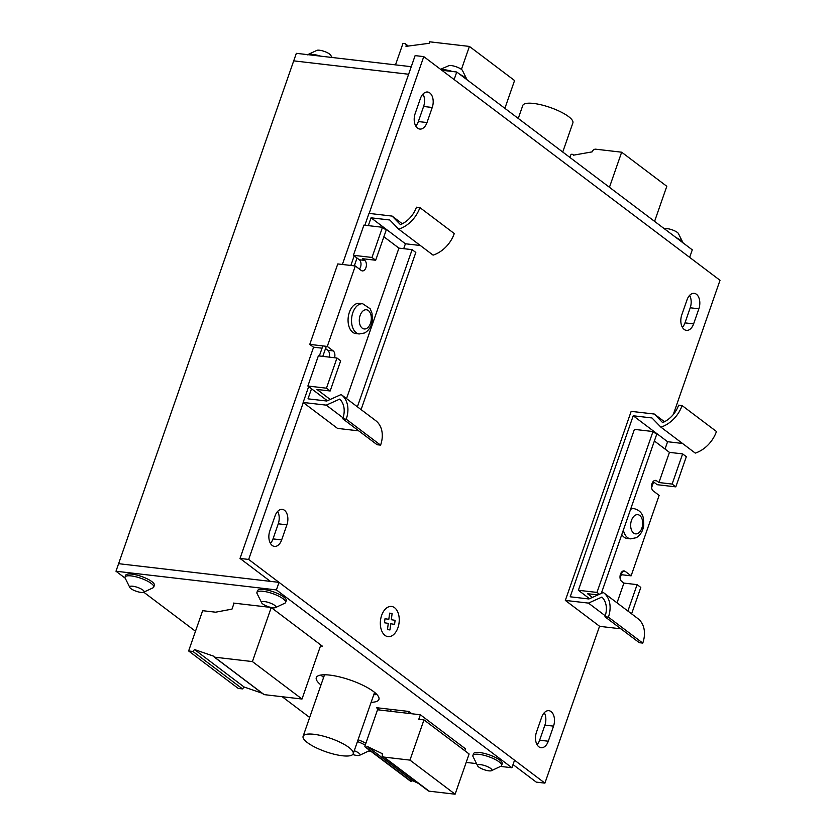 <?xml version="1.0" encoding="UTF-8"?>
<svg xmlns="http://www.w3.org/2000/svg" width="836" height="836" viewBox="0 0 836 836"><rect width="100%" height="100%" fill="white"/><g stroke="black" fill="none" stroke-linecap="round" stroke-linejoin="round"><path stroke-width="1.25" d="M313.928 734.29A26.522 7.106 -160.8 0 0 303.102 736.307A26.522 7.106 -160.8 0 0 315.402 747.394A26.522 7.106 -160.8 0 0 342.373 755.765A26.522 7.106 -160.8 0 0 353.2 753.748A26.522 7.106 -160.8 0 0 340.9 742.661A26.522 7.106 -160.8 0 0 313.928 734.29M374.423 692.804L375.207 692.898M518.257 118.44L522.782 105.461A26.522 7.106 19.2 0 1 533.608 103.455A26.522 7.106 19.2 0 1 560.59 111.815A26.522 7.106 19.2 0 1 572.879 122.913L562.743 152.027M272.233 545.49A11.056 6.813 -83.4 0 1 269.809 530.954L275.065 515.875A11.056 6.813 -83.4 0 1 282.265 509.364A11.056 6.813 -83.4 0 1 286.915 524.82L281.659 539.899A11.056 6.813 -83.4 0 1 274.459 546.41A11.056 6.813 -83.4 0 1 272.233 545.49M417.572 128.148A11.056 6.813 -83.4 0 1 415.147 113.612L420.393 98.533A11.056 6.813 -83.4 0 1 427.604 92.023A11.056 6.813 -83.4 0 1 432.243 107.478L426.997 122.558A11.056 6.813 -83.4 0 1 419.787 129.068A11.056 6.813 -83.4 0 1 417.572 128.148M684.193 329.457A11.056 6.813 -83.4 0 1 681.768 314.932L687.025 299.842A11.056 6.813 -83.4 0 1 694.225 293.342A11.056 6.813 -83.4 0 1 698.875 308.787L693.619 323.877A11.056 6.813 -83.4 0 1 686.419 330.377A11.056 6.813 -83.4 0 1 684.193 329.457M538.854 746.799A11.056 6.813 -83.4 0 1 536.44 732.273L541.686 717.183A11.056 6.813 -83.4 0 1 548.897 710.684A11.056 6.813 -83.4 0 1 553.537 726.129L548.291 741.218A11.056 6.813 -83.4 0 1 541.08 747.718A11.056 6.813 -83.4 0 1 538.854 746.799M599.548 626.248L544.915 783.123L248.668 559.441L240.016 558.438L270.383 581.365L118.607 563.683L293.708 60.861L408.626 74.247L293.708 60.861L296.341 53.326L411.26 66.702M689.606 295.369A11.056 6.813 -83.4 0 1 690.222 307.784L684.977 322.874A11.056 6.813 -83.4 0 1 682.385 327.336M544.278 712.711A11.056 6.813 -83.4 0 1 544.894 725.125L539.638 740.205A11.056 6.813 -83.4 0 1 537.057 744.677M544.915 783.123L536.273 782.12L513.032 764.574M673.262 414.572L720.015 280.3L423.768 56.618L415.116 55.615L342.384 264.469M248.668 559.441L303.301 402.565M369.167 213.41L423.768 56.618M240.016 558.438L313.584 347.201M277.646 511.402A11.056 6.813 -83.4 0 1 278.263 523.806L273.017 538.896A11.056 6.813 -83.4 0 1 270.425 543.369M422.985 94.06A11.056 6.813 -83.4 0 1 423.601 106.475L418.345 121.554A11.056 6.813 -83.4 0 1 415.764 126.027M371.121 702.292A33.158 8.883 -160.8 0 0 378.917 699.439A33.158 8.883 -160.8 0 0 363.545 685.572A33.158 8.883 -160.8 0 0 329.823 675.112A33.158 8.883 -160.8 0 0 316.29 677.63A33.158 8.883 -160.8 0 0 320.972 684.987M373.755 694.747A33.158 8.883 -160.8 0 0 376.879 694.507M500.67 766.424L511.925 767.741L276.402 589.913L115.985 571.228L125.118 578.125M143.802 592.233L195.488 631.253M282.192 696.722L309.665 717.466M368.791 751.073L370.912 751.313M466.185 762.411L476.06 763.561M411.929 713.777L408.877 711.467L376.44 707.695L379.492 709.994M320.501 645.935L322.372 646.155L271.146 607.479M270.958 607.438L233.495 603.08M511.925 767.741L514.548 760.196L279.036 582.368L118.607 563.683L115.985 571.228M276.402 589.913L279.036 582.368M320.94 675.028A33.158 8.883 -160.8 0 0 323.595 677.442M441.836 70.266L456.759 72.011L692.281 249.839L689.648 257.373L454.136 79.545L456.759 72.011M504.881 108.335L514.568 80.528L469.414 46.429L461.42 69.398M395.501 64.874L402.983 43.409L404.708 43.608A2.759 2.048 127.1 0 1 405.502 43.911A2.759 2.048 127.1 0 1 405.993 46.367L429.108 43.305L429.631 41.8L469.414 46.429M320.825 644.995L302.005 699.032L252.42 661.579L214.559 657.169A1.108 0.815 127.1 0 1 213.985 656.302L194.516 649.551L192.928 651.463L242.524 688.906L238.218 688.404L188.622 650.962L202.646 610.688L215.625 612.192L231.99 609.12L233.975 603.435M192.928 651.463L188.622 650.962M242.524 688.906L244.102 687.004L194.516 649.551M262.211 693.263L244.102 687.004M263.633 694.225A1.108 0.815 -52.9 0 0 264.155 694.622L302.005 699.032M271.23 607.542L252.42 661.579M654.588 221.373L666.804 186.292L621.66 152.204L609.444 187.285M569.891 157.429L570.685 155.162A1.108 0.815 127.1 0 1 571.897 154.252L572.294 154.305A2.215 1.641 127.1 0 1 572.932 154.545A2.215 1.641 127.1 0 1 573.381 155.182L592.066 151.891A3.313 2.456 127.1 0 1 595.713 149.184L621.66 152.204M455.108 794.2L469.121 753.978L423.967 719.89L409.964 760.112L455.108 794.2L429.171 791.18A3.313 2.456 -52.9 0 1 428.22 790.804L383.066 756.716A3.313 2.456 127.1 0 1 382.47 753.769L367.443 746.548A2.215 1.641 127.1 0 1 365.854 747.123L365.457 747.081A1.108 0.815 127.1 0 1 364.945 745.973L377.548 709.774L420.362 714.759L418.784 719.284L423.967 719.89M409.964 760.112L384.017 757.092A3.313 2.456 127.1 0 1 383.066 756.716M464.847 750.749L465.506 748.847L420.362 714.759M410.089 780.772A1.108 0.815 -52.9 0 0 410.601 781.169L410.998 781.211A2.215 1.641 -52.9 0 0 412.587 780.636L418.533 783.499M367.443 746.548L412.587 780.636M390.558 711.279L391.206 709.409M408.323 713.359L408.961 711.53M354.255 750.728A7.628 2.038 19.2 0 1 360.076 754.762A7.628 2.038 19.2 0 1 360.044 754.898A7.628 2.038 19.2 0 1 359.281 755.43A7.628 2.038 19.2 0 1 352.729 754.5M357.442 741.563A15.194 4.075 19.2 0 1 365.217 745.169M369.627 750.341A15.194 4.075 19.2 0 1 369.209 750.78L359.281 755.43M358.08 739.755A15.194 4.075 19.2 0 1 365.854 743.361M131.2 588.837A7.628 2.038 19.2 0 1 129.935 587.708A7.628 2.038 19.2 0 1 129.674 586.809A7.628 2.038 19.2 0 1 134.826 586.6A7.628 2.038 19.2 0 1 142.559 589.808A7.628 2.038 19.2 0 1 144.074 591.825A7.628 2.038 19.2 0 1 143.322 592.369A7.628 2.038 19.2 0 1 131.2 588.837M129.935 587.708L125.055 577.895A15.194 4.075 19.2 0 1 125.045 577.08A15.194 4.075 19.2 0 1 135.307 576.652A15.194 4.075 19.2 0 1 150.71 583.047A15.194 4.075 19.2 0 1 153.751 587.081A15.194 4.075 19.2 0 1 153.239 587.708L143.322 592.369M125.045 577.08L125.672 575.272A15.194 4.075 19.2 0 1 135.944 574.844A15.194 4.075 19.2 0 1 151.347 581.239A15.194 4.075 19.2 0 1 154.378 585.273L153.751 587.081M479.049 767.26A7.628 2.038 19.2 0 1 477.784 766.131A7.628 2.038 19.2 0 1 477.523 765.243A7.628 2.038 19.2 0 1 482.675 765.024A7.628 2.038 19.2 0 1 490.408 768.232A7.628 2.038 19.2 0 1 491.934 770.259A7.628 2.038 19.2 0 1 491.171 770.792A7.628 2.038 19.2 0 1 479.049 767.26M477.784 766.131L472.904 756.319A15.194 4.075 19.2 0 1 472.894 755.504A15.194 4.075 19.2 0 1 483.156 755.075A15.194 4.075 19.2 0 1 498.559 761.471A15.194 4.075 19.2 0 1 501.6 765.504A15.194 4.075 19.2 0 1 501.098 766.142L491.171 770.792M472.894 755.504L473.531 753.696A15.194 4.075 19.2 0 1 483.793 753.267A15.194 4.075 19.2 0 1 499.196 759.663A15.194 4.075 19.2 0 1 502.227 763.696L501.6 765.504M263.079 604.198A7.628 2.038 19.2 0 1 261.825 603.069A7.628 2.038 19.2 0 1 261.553 602.171A7.628 2.038 19.2 0 1 266.705 601.962A7.628 2.038 19.2 0 1 274.438 605.17A7.628 2.038 19.2 0 1 275.964 607.187A7.628 2.038 19.2 0 1 275.201 607.73A7.628 2.038 19.2 0 1 263.079 604.198M261.825 603.069L256.934 593.257A15.194 4.075 19.2 0 1 256.934 592.442A15.194 4.075 19.2 0 1 267.196 592.013A15.194 4.075 19.2 0 1 282.599 598.409A15.194 4.075 19.2 0 1 285.63 602.442A15.194 4.075 19.2 0 1 285.128 603.069L275.201 607.73M256.934 592.442L257.561 590.634A15.194 4.075 19.2 0 1 267.823 590.206A15.194 4.075 19.2 0 1 283.226 596.601A15.194 4.075 19.2 0 1 286.267 600.635L285.63 602.442M320.679 56.158A15.194 4.075 -160.8 0 0 307.7 54.643M332.195 57.496L330.471 54.925A7.628 2.038 -160.8 0 0 324.201 51.383A7.628 2.038 -160.8 0 0 317.095 50.275L307.167 54.925M683.116 242.921A15.194 4.075 -160.8 0 0 675.979 237.529M683.211 243.171L678.32 233.359A7.628 2.038 -160.8 0 0 672.06 229.806A7.628 2.038 -160.8 0 0 664.944 228.698L664.453 228.824M467.157 79.859A15.194 4.075 -160.8 0 0 460.019 74.467M452.558 71.52A15.194 4.075 -160.8 0 0 441.053 69.67M467.24 80.099L462.36 70.287A7.628 2.038 -160.8 0 0 456.09 66.744A7.628 2.038 -160.8 0 0 448.974 65.636L440.541 69.294M391.781 606.487A15.194 9.363 96.6 0 0 391.551 606.455A15.194 9.363 96.6 0 0 380.516 620.27A15.194 9.363 96.6 0 0 387.8 636.614A15.194 9.363 96.6 0 0 388.029 636.645A15.194 9.363 96.6 0 0 399.065 622.82A15.194 9.363 96.6 0 0 391.781 606.487M394.571 624.377L390.767 623.771L389.952 629.957L387.455 629.571L388.28 623.374L384.476 622.778L385.009 618.724L388.813 619.319L389.639 613.133L392.126 613.53L391.3 619.716L395.104 620.322L394.571 624.377M419.902 207.6L454.272 233.547A27.63 20.472 127.1 0 1 435.075 254.405A27.63 20.472 127.1 0 1 433.09 255.137L398.73 229.189A27.63 20.472 -52.9 0 0 400.705 228.458A27.63 20.472 -52.9 0 0 419.902 207.6L416.443 207.192A23.209 17.19 127.1 0 1 400.454 224.665L392.115 216.085L368.99 213.389L364.862 225.229M403.704 248.679L405.408 243.767L371.048 217.82L368.321 225.636M357.035 258.042L354.318 265.858M326.301 346.313L322.8 356.366M311.514 388.771L308.014 398.835L326.751 401.019L341.14 394.54A27.63 20.472 -52.9 0 1 341.255 394.623A27.63 20.472 -52.9 0 1 346.219 419.191L380.589 445.139L377.13 444.731L342.76 418.784L346.219 419.191M371.048 217.82L389.785 219.993L398.73 229.189M354.182 255.889L350.859 265.461M322.842 345.905L319.331 355.969M308.662 386.619L303.144 402.45L326.28 405.146L339.709 399.106A23.209 17.19 127.1 0 1 342.76 418.784M420.33 245.502L405.408 243.767M341.36 394.696L375.51 420.487A27.63 20.472 127.1 0 1 375.615 420.571A27.63 20.472 127.1 0 1 380.589 445.139M358.769 430.874L337.514 428.398L303.144 402.45M392.115 216.085L402.315 223.787M326.28 405.146L343.073 417.833M604.668 593.612A27.63 20.472 -52.9 0 0 603.435 592.578A27.63 20.472 -52.9 0 0 603.331 592.494L588.931 598.973L570.194 596.789L633.228 415.774L651.965 417.958L660.91 427.154A27.63 20.472 -52.9 0 0 682.082 405.554L678.623 405.157A23.209 17.19 127.1 0 1 662.635 422.619L654.295 414.039L631.17 411.354L565.335 600.405L588.46 603.101L601.889 597.061A23.209 17.19 127.1 0 1 604.94 616.749L608.399 617.146A27.63 20.472 -52.9 0 0 604.668 593.612M603.54 592.661L637.69 618.441A27.63 20.472 127.1 0 1 637.795 618.525A27.63 20.472 127.1 0 1 639.028 619.56A27.63 20.472 127.1 0 1 642.769 643.093L639.31 642.696L604.94 616.749M620.072 578.167L622.454 571.333M651.599 487.66L653.585 481.944M665.038 449.047L667.588 441.721L633.228 415.774M682.51 443.456L667.588 441.721M620.949 628.829L599.694 626.352L565.335 600.405M682.082 405.554L716.452 431.501A27.63 20.472 127.1 0 1 695.27 453.102L660.91 427.154M642.769 643.093L608.399 617.146M605.254 615.787L588.46 603.101M664.495 421.741L654.295 414.039M686.325 456.696L675.822 486.865L672.123 484.065L682.625 453.896L686.325 456.696M653.125 481.599L657.232 484.702L675.822 486.865M589.537 598.701L578.376 590.268L634.409 429.37L653 431.533L656.699 434.323L601.303 593.403M654.379 440.99L669.437 452.36L682.625 453.896M669.437 452.36L658.935 482.529L672.123 484.065M658.935 482.529L656.709 480.857A5.528 3.407 96.6 0 0 655.602 480.397A5.528 3.407 96.6 0 0 651.735 484.546A5.528 3.407 96.6 0 0 653.209 490.91L659.134 495.382L631.117 575.837L625.192 571.364A5.528 3.407 96.6 0 0 624.074 570.904A5.528 3.407 96.6 0 0 620.218 575.053A5.528 3.407 96.6 0 0 621.691 581.417L623.907 583.1L637.095 584.636L640.804 587.426L631.598 613.843M592.4 597.406L587.478 593.696L597.959 594.908M578.376 590.268L596.967 592.431L599.391 594.271M653 431.533L596.967 592.431M627.899 611.053L637.095 584.636M621.284 574.687L631.117 575.837M623.907 583.1L617.031 602.85M307.867 386.023L318.37 355.854L336.971 358.017L340.67 360.818L330.168 390.987L326.458 388.186L307.867 386.023L327.357 400.737M326.458 388.186L336.971 358.017M330.22 399.451L316.98 389.451L330.168 390.987M353.398 255.293L363.9 225.124L382.491 227.287L371.989 257.457L353.398 255.293L359.323 259.766L364.726 260.393L362.5 258.711L375.688 260.247L371.989 257.457M375.688 260.247L386.201 230.078L382.491 227.287M383.87 236.755L398.929 248.114L412.117 249.65L415.816 252.451L361.1 409.598M357.39 406.808L412.117 249.65M322.048 348.184L313.469 347.18L309.769 344.39L327.284 346.428L355.3 265.973L361.225 270.446A5.528 3.407 96.6 0 0 362.333 270.906A5.528 3.407 96.6 0 0 366.189 266.757A5.528 3.407 96.6 0 0 364.726 260.393M309.769 344.39L337.786 263.936L355.3 265.973M359.407 269.077A5.528 3.407 96.6 0 0 359.323 259.766M329.144 357.108A5.528 3.407 96.6 0 0 327.796 350.274L325.58 348.591M334.557 357.735A5.528 3.407 96.6 0 0 333.209 350.901L327.284 346.428M398.929 248.114L346.522 398.605M623.353 530.087A15.194 9.363 -83.4 0 0 630.595 538.854L627.125 538.447A15.194 9.363 -83.4 0 1 621.785 534.591M355.655 304.064A15.194 9.363 -83.4 0 1 359.281 303.363L362.74 303.771A15.194 9.363 -83.4 0 0 359.114 304.471A15.194 9.363 -83.4 0 0 351.517 320.69A15.194 9.363 -83.4 0 0 359.219 333.961L355.76 333.554A15.194 9.363 -83.4 0 1 348.058 320.292A15.194 9.363 -83.4 0 1 355.655 304.064M548.291 741.218L539.638 740.205M553.537 726.129L544.894 725.125M698.875 308.787L690.222 307.784M693.619 323.877L684.977 322.874M432.243 107.478L423.601 106.475M426.997 122.558L418.345 121.554M281.659 539.899L273.017 538.896M286.915 524.82L278.263 523.806M214.559 657.169L264.155 694.622M384.017 757.092L429.171 791.18M365.854 747.123L410.998 781.211M410.601 781.169L365.457 747.081M654.41 480.585L656.709 480.857M622.893 571.092L625.192 571.364M327.796 350.274L333.209 350.901M630.595 509.302A15.194 9.363 -83.4 0 1 634.106 508.664L630.95 508.288M635.339 515.175A9.666 5.957 -83.4 0 1 642.55 521.058A9.666 5.957 -83.4 0 1 638.004 533.347A9.666 5.957 -83.4 0 1 630.804 527.453A9.666 5.957 -83.4 0 1 635.339 515.175M364.12 310.208A9.666 5.957 -83.4 0 1 371.205 316.395A9.666 5.957 -83.4 0 1 366.492 328.527A9.666 5.957 -83.4 0 1 359.407 322.341A9.666 5.957 -83.4 0 1 364.12 310.208M303.102 736.307L324.525 674.777M353.2 753.748L374.58 692.365M408.344 46.064L405.502 43.911M263.831 694.497L214.246 657.054M573.695 155.13L572.932 154.545M410.288 781.043L365.144 746.956M375.615 420.571L341.255 394.623M603.435 592.578L637.795 618.525M630.595 538.854L636.321 537.694C640.575 535.03 643.051 530.808 643.762 525.029L643.375 518.142C642.894 516.282 641.818 510.629 634.106 508.664M359.219 333.961L364.653 332.958C369.084 330.356 371.665 326.082 372.396 320.136L372.01 313.249L370.17 308.745L362.74 303.771"/></g></svg>
